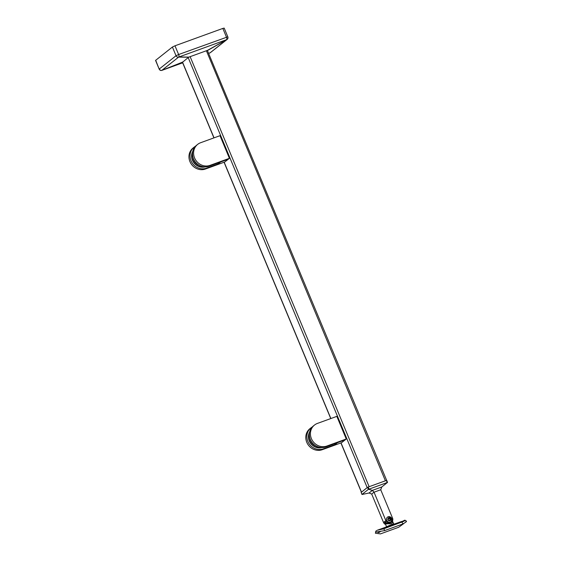 <?xml version="1.0" encoding="UTF-8"?>
<svg xmlns="http://www.w3.org/2000/svg" width="562" height="562" viewBox="0 0 562 562"><rect width="100%" height="100%" fill="white"/><g stroke="black" fill="none" stroke-linecap="round" stroke-linejoin="round"><path stroke-width="0.84" d="M387.288 517.3A2.88 2.655 -128.3 0 1 390.85 521.803M388.721 517.897A1.581 1.454 -128.3 0 1 390.709 518.845A1.581 1.454 -128.3 0 1 389.93 520.798A1.581 1.454 -128.3 0 1 387.949 519.85A1.581 1.454 -128.3 0 1 388.721 517.897M388.616 520.279L388.131 519.112L388.841 518.185L390.042 518.417L390.527 519.583L389.81 520.51L388.616 520.279M389.67 520.482L390.105 519.913L389.628 518.747L388.567 518.543M390.527 519.583L390.105 519.913M390.042 518.417L389.628 518.747M386.712 520.342A2.88 2.655 -128.3 0 1 387.443 517.166A2.88 2.655 -128.3 0 1 391.742 518.515A2.88 2.655 -128.3 0 1 391.012 521.684A2.88 2.655 -128.3 0 1 386.712 520.342M390.962 522.274L389.171 523.278L390.962 522.274A3.288 3.028 51.7 0 0 392.578 518.206L380.734 489.769L381.76 486.98L387.506 482.421L368.651 489.277L372.36 490.394L381.76 486.98M389.171 523.278A3.288 3.028 -128.3 0 1 385.04 521.304L385.876 520.644L374.039 492.2L372.36 490.394L369.072 492.993L362.047 494.49M385.876 520.644A3.288 3.028 51.7 0 0 390.007 522.618M385.616 524.472A3.288 3.028 -128.3 0 1 383.537 522.498L371.693 494.054L369.072 492.993M385.04 521.304L384.373 521.831A3.288 3.028 51.7 0 0 384.9 522.716M361.19 492.431L362.012 494.405L368.37 489.376L367.534 487.359L361.169 492.389M367.534 487.359L368.18 487.057L369.016 489.066M387.197 482.463L386.361 480.447L368.18 487.057M207.343 50.355L387.506 482.421M391.749 521.831L390.906 522.498A3.288 3.028 -128.3 0 1 390.126 522.934M378.704 531.659A1.644 0.499 -27.3 0 1 378.619 531.694A1.644 0.499 -27.3 0 1 378.296 531.8M378.451 531.687L377.889 532.467L379.041 532.509L380.558 531.476M403.909 520.672L404.478 520.419C405.076 520.496 404.766 520.826 403.544 521.403L403.214 521.536C399.132 522.442 398.395 522.505 401.015 521.726L404.773 520.51M404.394 520.981L400.762 522.098M403.734 521.325L401.303 522.014M385.054 521.332A3.836 0.436 157.4 0 0 384.703 521.571A3.836 0.436 157.4 0 0 384.513 521.782L386.537 526.699L393.625 523.749L394.32 524.051L377.235 530.261L383.607 528.863L403.544 521.403M385.567 522.182L386.277 523.882L391.004 523.7L392.044 523.145L392.747 521.641L392.459 520.995M376.596 530.598L376.21 530.816A1.644 1.517 -128.3 0 0 375.704 532.369L375.381 533.212L380.446 533.9L398.627 527.297L403.769 523.587M394.32 524.051L401.015 521.726M405.848 521.417C407.26 521.129 406.249 521.986 402.813 523.988L384.633 530.591L376.266 532.073M391.665 523.398A4.665 4.292 51.7 0 0 392.69 521.55M321.464 447.542A10.692 9.849 -128.3 0 1 309.543 440.72A10.692 9.849 -128.3 0 1 309.529 432.445M322.012 447.556A10.692 9.849 -128.3 0 1 309.29 440.917A10.692 9.849 -128.3 0 1 309.648 431.911M309.887 438.304A9.596 8.837 51.7 0 0 310.498 440.369A9.596 8.837 51.7 0 0 315.851 445.849M307.857 441.437A12.336 11.366 51.7 0 0 323.333 448.848L322.244 449.705A12.336 11.366 -128.3 0 1 306.768 442.301A12.336 11.366 -128.3 0 1 309.88 428.708L310.969 427.851A12.336 11.366 51.7 0 0 307.857 441.437M326.88 446.038L346.255 438.999L336.835 416.365L317.46 423.404A12.336 11.366 51.7 0 0 314.516 425.041A12.336 11.366 51.7 0 0 311.404 438.634A12.336 11.366 51.7 0 0 326.88 446.038L325.791 446.902L345.166 439.856L337.516 442.638L335.05 444.584L323.333 448.848M334.671 443.671L335.05 444.584M312.275 426.965A12.336 11.366 51.7 0 0 310.969 427.851M346.255 438.999L341.619 442.666L322.244 449.705M325.791 446.902A12.336 11.366 -128.3 0 1 310.315 439.491A12.336 11.366 -128.3 0 1 313.427 425.905L314.516 425.041M204.631 166.865A10.692 9.849 -128.3 0 1 192.71 160.037A10.692 9.849 -128.3 0 1 192.696 151.768M205.179 166.879A10.692 9.849 -128.3 0 1 192.457 160.24A10.692 9.849 -128.3 0 1 192.808 151.227M193.054 157.62A9.596 8.837 51.7 0 0 193.665 159.692A9.596 8.837 51.7 0 0 199.011 165.165M191.017 160.76A12.336 11.366 51.7 0 0 206.493 168.164L205.411 169.029A12.336 11.366 -128.3 0 1 189.935 161.617A12.336 11.366 -128.3 0 1 193.047 148.031L194.129 147.167A12.336 11.366 51.7 0 0 191.017 160.76M210.048 165.361L229.422 158.322L220.002 135.681L200.62 142.727A12.336 11.366 51.7 0 0 197.683 144.364A12.336 11.366 51.7 0 0 194.571 157.95A12.336 11.366 51.7 0 0 210.048 165.361L208.959 166.219L228.334 159.179L220.676 161.961L218.218 163.907L206.493 168.164M217.838 162.994L218.218 163.907M195.435 146.289A12.336 11.366 51.7 0 0 194.129 147.167M229.422 158.322L224.786 161.982L205.411 169.029M208.959 166.219A12.336 11.366 -128.3 0 1 193.483 158.814A12.336 11.366 -128.3 0 1 196.595 145.221L197.683 144.364M190.111 56.614L369.136 486.706L385.406 480.798L206.373 50.706M361.422 492.235L367.197 487.626L188.158 57.514M182.538 62.263L188.635 57.212L207.708 50.271M207.427 50.559L226.802 39.607L210.062 52.842A2.192 2.023 51.7 0 0 210.413 52.617L227.153 39.389A2.192 2.023 -128.3 0 1 226.802 39.607A2.192 0.836 60.8 0 1 226.69 39.621L178.849 57.008L188.86 57.106M188.635 57.212L178.618 57.113L161.877 70.348L182.074 62.326M155.667 60.253L159.186 69.126L155.555 60.401L172.408 47.025L174.993 45.796L178.625 54.521A2.192 0.815 70 0 1 178.849 57.008A2.192 1.988 90.6 0 1 178.618 57.113A2.192 2.023 -128.3 0 1 176.039 55.743L172.408 47.025M207.631 50.285L226.69 39.621A2.192 0.815 -110 0 0 226.465 37.134L222.833 28.416L174.993 45.796M222.833 28.416L224.189 28.1L227.821 36.825L178.625 54.521L176.039 55.743L159.299 68.978A2.192 2.023 51.7 0 0 161.877 70.348A2.192 0.864 -111.5 0 0 161.989 70.334A2.192 0.815 70 0 1 161.961 70.348A2.192 0.815 70 0 1 161.821 70.362M380.734 489.769L374.039 492.2L371.693 494.054M383.537 522.498L384.373 521.831M392.901 524.817A0.548 0.358 65.4 0 1 392.445 524.479M402.813 523.988A1.644 0.611 -110 0 0 401.788 522.253M384.633 530.591A1.644 0.611 -110 0 0 383.607 528.863M309.929 438.423A9.463 8.711 51.7 0 0 310.154 439.414M193.089 157.746A9.463 8.711 51.7 0 0 193.321 158.737M182.467 62.01L214.038 137.852M224.175 162.207L330.87 418.528M341.015 442.884L361.507 492.129M209.781 52.969A2.192 0.815 -110 0 0 209.802 52.961A2.192 0.815 -110 0 0 209.83 52.947L209.802 52.961A2.192 2.192 0 0 0 210.413 52.617M159.186 69.126A2.192 2.192 0 0 0 161.961 70.348L182.678 62.818L161.989 70.334L182.172 62.389M208.558 53.285L210.062 52.842A2.192 2.016 73.6 0 1 209.83 52.947L208.579 53.32M391.609 519.407L389.796 517.117M361.148 492.424L361.984 494.448M386.698 480.369L387.541 482.393M406.445 521.213C405.378 520.257 404.668 519.99 404.317 520.419L403.79 520.609M375.381 533.212L376.21 530.816M392.747 521.641L393.625 523.749M310.027 438.936L309.908 438.374M193.188 158.252L193.075 157.697M182.369 62.087L213.925 137.894M224.062 162.249L330.758 418.571M340.895 442.926L361.408 492.207M227.153 39.389A2.192 2.192 0 0 0 227.821 36.825"/></g></svg>
